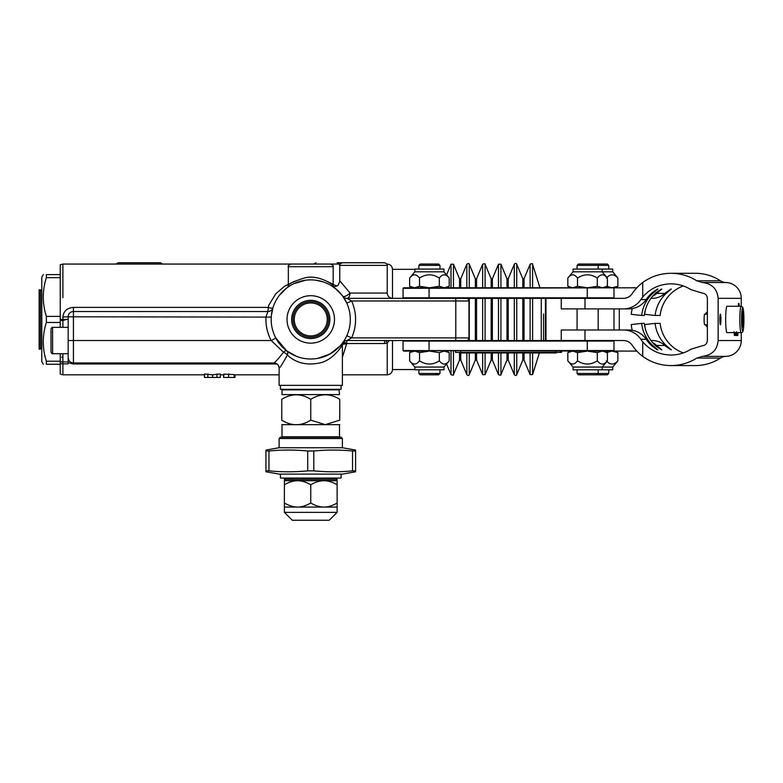 <?xml version="1.0" encoding="UTF-8"?>
<svg xmlns="http://www.w3.org/2000/svg" width="783" height="783" viewBox="0 0 783 783"><rect width="100%" height="100%" fill="white"/><g stroke="black" fill="none" stroke-linecap="round" stroke-linejoin="round"><path stroke-width="1.17" d="M68.16 327.353L52.598 327.353L52.598 353.72L68.16 353.72L68.16 357.674A5.275 5.275 0 0 0 73.426 362.95L73.426 316.802L68.16 316.802L68.16 363.87L68.16 361.952L62.885 361.952L62.885 353.72M271.27 317.115L73.426 316.802L73.426 307.396C67.025 307.983 63.511 311.194 62.885 317.027L68.16 316.802A5.275 5.275 0 0 1 73.426 311.526L267.913 311.526L266.005 316.802A44.827 44.827 0 0 0 271.202 340.536L283.505 352.272C278.259 358.888 275.039 362.451 273.864 362.95L73.426 362.95L273.864 362.95A5.275 5.266 90 0 1 279.13 368.225C280.138 367.599 282.898 363.204 287.4 355.032C296.121 363.214 307.23 365.778 320.736 362.735C336.015 358.908 345.342 339.714 341.457 346.399M70.343 361.952L69.296 360.943M68.855 360.297L68.16 357.674M271.437 315.138L272.954 307.807A5.275 1.096 17.1 0 1 267.913 307.396L73.426 307.396M279.658 294.995L286.294 288.35M288.741 286.578L289.593 286.02M294.418 283.417L295.896 282.78M334.977 288.164L341.731 294.839M336.817 286.138L326.687 281.185M294.839 281.175L284.474 286.284L275.861 293.752L268.638 305.429L267.913 311.526A5.275 5.275 0 0 0 272.924 307.905L272.073 309.481M293.879 283.661L305.683 280.206L298.039 281.978M315.647 280.187L322.909 281.802M329.849 284.797L331.894 286.001M331.738 285.903L331.043 285.482M333.166 266.7C333.842 266.054 332.961 265.183 330.534 264.057L290.982 264.057C288.555 265.183 287.674 266.054 288.34 266.7L288.34 285.492L288.34 266.7L333.166 266.7L333.166 285.482C333.45 285.129 319.601 274.774 305.664 277.632C294.878 280.931 289.103 283.554 288.34 285.501L287.821 287.204M466.335 340.536A2.633 2.633 0 0 0 468.978 337.894L468.978 300.975L468.978 337.894A2.633 2.633 0 0 1 466.335 340.536M466.335 298.343A2.633 2.633 0 0 1 468.978 300.975A2.633 2.633 0 0 0 466.335 298.343A2.633 2.633 0 0 1 468.978 300.975L455.794 300.975L455.794 340.536L623.444 340.536A10.551 10.492 -90 0 1 632.155 345.195A46.148 45.913 90 0 0 642.726 356.373L642.726 341.848C650.135 350.383 659.55 354.787 670.992 355.042C678.195 354.983 684.831 353.055 690.89 349.238L702.116 345.812C705.317 345.43 707.069 343.678 707.372 340.546L707.372 298.333C707.069 295.201 705.317 293.439 702.116 293.057L690.89 289.632C684.831 285.824 678.195 283.886 670.992 283.837C659.55 284.092 650.135 288.487 642.726 297.031L642.726 282.497C651.143 276.458 660.558 273.384 670.992 273.287C680.329 273.355 688.932 275.861 696.782 280.803L702.4 282.516C711.982 283.661 717.228 288.927 718.148 298.333L718.148 340.546C717.228 349.942 711.982 355.218 702.4 356.363L696.782 358.076C688.932 363.018 680.329 365.514 670.992 365.583C660.558 365.485 651.143 362.421 642.726 356.373M642.726 282.497A46.148 45.913 90 0 0 632.155 293.684A10.551 10.492 -90 0 1 623.444 298.343L347.006 298.343A5.275 5.275 0 0 1 342.768 296.209A5.275 5.275 0 0 1 342.748 296.17L342.768 296.199A5.275 5.275 0 0 1 342.748 296.17L346.8 303.148L351.606 300.975L347.006 298.343A5.275 2.995 -90 0 0 350.011 293.067C337.023 277.397 337.023 277.397 350.001 293.067A5.275 1.987 144 0 1 342.748 296.17A5.275 5.275 0 0 0 342.778 296.209M455.794 340.536L347.006 340.536L351.606 337.894L346.8 335.721M351.626 340.536L375.36 340.536M342.758 342.944A5.275 1.948 -143 0 1 346.566 344.06L347.006 340.536A5.275 5.275 0 0 0 342.768 342.67A5.275 5.275 0 0 0 342.748 342.709L342.768 342.67M331.806 285.952L331.718 285.893C332.638 287.224 334.811 286.969 338.227 285.12L339.763 281.41L339.763 265.378L387.233 265.378L387.233 293.067C387.536 296.268 389.298 298.029 392.498 298.343L392.498 269.332L414.853 269.332M342.954 342.514A5.275 1.918 36 0 1 347.006 343.512L384.59 343.512L387.233 343.101L389.151 340.536M385.784 340.536A5.275 0.822 70.5 0 1 387.233 343.101L387.233 374.812C390.433 374.499 392.185 372.747 392.498 369.547L392.498 340.536M545.448 314.707L545.448 340.536L545.448 314.707M545.448 298.871L545.448 340.008L545.976 340.536L545.976 298.343L545.448 298.871M342.396 357.283L346.566 344.06A5.275 2.329 7.1 0 0 342.406 344.559M332.178 286.186L337.512 290.307L342.748 296.17M387.233 265.378C387.898 264.742 387.017 263.861 384.59 262.745L342.396 262.745C339.969 263.861 339.088 264.742 339.763 265.378M296.317 356.265L286.715 350.843L275.861 338.05L271.202 340.536L68.16 340.536M340.135 345.92L329.77 354.131L317.839 358.35M310.753 358.996A39.551 39.551 0 0 0 349.512 311.526A39.551 39.551 0 0 0 295.26 283.045A39.551 39.551 0 0 0 310.753 358.996M279.13 368.225L279.11 385.363L342.396 385.363L342.396 344.872L343.277 341.956M287.4 355.032A5.275 3.455 127.4 0 0 286.715 350.843A5.275 1.85 127.4 0 0 283.505 352.272A5.275 2.496 29.3 0 1 287.4 355.032M62.885 297.687L62.885 264.057L60.242 264.771L60.242 319.435L68.16 319.435M68.15 362.686L73.426 363.978L276.976 363.978M216.93 377.455L204.51 377.455L204.51 373.99L212.134 374.812L220.336 373.99L220.336 377.455L216.93 377.455L216.93 373.99M212.467 377.455L212.8 374.812M223.556 374.812L223.556 377.455L223.938 374.108L234.176 374.607L234.176 377.455L234.939 377.455L234.939 374.812M337.13 262.745L351.626 262.745M162.737 264.057L160.446 262.745L118.262 262.745L115.972 264.057M151.217 262.745L139.354 262.745M207.857 377.455L207.857 373.99M223.938 377.455L234.176 377.455M62.885 327.353L62.885 319.435L60.242 319.435L60.242 327.353L60.242 322.479L46.354 322.479C42.262 335.388 42.262 348.308 46.354 361.227L60.242 361.227L60.242 353.72L60.242 374.108L62.885 374.812L62.885 363.87L68.16 363.87M614.009 308.894L614.009 329.986M619.284 329.986L619.284 308.894M46.354 361.227L46.354 364.261C42.262 364.261 42.262 364.261 46.354 364.261C42.262 364.261 42.262 364.261 46.354 364.261L60.242 364.261M60.242 277.642L46.354 277.642C42.262 290.562 42.262 303.481 46.354 316.401L46.354 322.479M46.354 316.401L60.242 316.401M60.242 274.608L46.354 274.608C42.262 274.608 42.262 274.608 46.354 274.608C42.262 274.608 42.262 274.608 46.354 274.608L46.354 277.642M43.31 364.261L41.783 361.629L41.783 277.251L43.31 274.608M40.471 349.101L40.471 289.769L39.15 289.769L39.15 349.101L40.471 349.101L41.783 347.789M280.431 385.363L280.431 389.317L341.085 389.317L341.085 385.363M339.499 389.846L282.017 389.846L282.017 394.593L339.499 394.593L338.97 389.317M310.753 420.168C301.083 426.206 291.423 426.206 281.753 420.168C281.753 426.206 281.753 426.206 281.753 420.168C281.753 426.206 281.753 426.206 281.753 420.168L281.753 399.34C281.753 393.301 281.753 393.301 281.753 399.34C281.753 393.301 281.753 393.301 281.753 399.34C291.423 393.301 301.083 393.301 310.753 399.34C320.423 393.301 330.093 393.301 339.763 399.34C339.763 393.301 339.763 393.301 339.763 399.34C339.763 393.301 339.763 393.301 339.763 399.34L339.763 420.168C339.763 426.206 339.763 426.206 339.763 420.168C339.763 426.206 339.763 426.206 339.763 420.168L325.258 424.65L310.753 420.168L310.753 399.34M339.763 424.65L281.753 424.65M339.499 424.915L339.499 436.787L282.017 436.787L282.017 424.915M650.967 340.536L652.337 340.536A18.459 18.361 -90 0 1 664.855 345.489A35.597 35.421 90 0 0 665.344 345.929C672.519 351.117 672.959 351.117 666.666 345.929L671.325 349.864M598.173 351.078L636.833 351.078M656.575 346.575L657.152 345.929A35.597 35.421 90 0 1 656.673 345.489A18.459 18.361 -90 0 0 652.601 342.602M561.254 340.536L561.254 329.986L623.444 329.986A21.092 20.994 90 0 1 640.866 339.303A35.597 35.421 -90 0 0 642.726 341.848M652.621 346.575L653.198 345.929C659.492 351.117 659.051 351.117 651.877 345.929A35.597 35.421 90 0 1 646.141 339.303A21.092 20.994 -90 0 0 628.729 329.986L623.444 329.986M661.821 349.864L657.152 345.929C663.455 351.117 663.015 351.117 655.831 345.929A35.597 35.421 90 0 1 644.292 323.389L641.649 323.389A35.597 35.421 90 0 0 653.198 345.929L657.857 349.864M666.088 346.575L666.666 345.929A35.597 35.421 90 0 1 655.117 323.389L660.138 323.389A35.597 35.421 90 0 0 683.324 352.927M641.649 323.389L631.225 324.563A46.148 45.913 -90 0 0 632.224 330.279M655.117 323.389L644.693 324.563A46.148 45.913 -90 0 0 645.486 329.379M670.992 365.583L695.333 365.583A46.148 45.913 -90 0 0 720.448 358.076A10.551 10.492 90 0 1 725.919 356.363A15.826 15.738 -90 0 0 741.256 340.546L741.256 332.618M561.254 298.343L561.254 308.894L628.729 308.894A21.092 20.994 -90 0 0 646.141 299.566A35.597 35.421 90 0 1 651.877 292.95C659.051 287.762 659.492 287.762 653.198 292.95L652.621 292.304M642.726 297.031A35.597 35.421 -90 0 0 640.866 299.566A21.092 20.994 90 0 1 623.444 308.894M657.857 289.015L653.198 292.95A35.597 35.421 90 0 0 641.649 315.48L644.292 315.48A35.597 35.421 90 0 1 655.831 292.95C663.015 287.762 663.455 287.762 657.152 292.95A35.597 35.421 -90 0 0 656.673 293.39A18.459 18.361 90 0 1 652.601 296.277M632.224 308.6A46.148 45.913 -90 0 0 631.225 314.306L641.649 315.48M661.821 289.015L657.152 292.95L656.575 292.304M623.444 298.343L595.54 298.343M613.989 288.32L613.989 297.814L403.049 297.814L403.049 288.32L636.833 287.792M650.967 298.343L652.337 298.343A18.459 18.361 -90 0 0 664.855 293.39A35.597 35.421 90 0 1 665.344 292.95C672.519 287.762 672.959 287.762 666.666 292.95L666.088 292.304M671.325 289.015L666.666 292.95A35.597 35.421 90 0 0 655.117 315.48L660.138 315.48A35.597 35.421 90 0 1 683.324 285.952M645.486 309.5A46.148 45.913 -90 0 0 644.693 314.306L655.117 315.48M707.372 314.159L704.651 314.159A5.275 0.529 90 0 0 704.123 319.435A5.275 0.529 90 0 0 704.651 324.71L707.372 324.71M741.256 306.251L741.256 298.333A15.826 15.738 -90 0 0 725.919 282.516A10.551 10.492 90 0 1 720.448 280.803A46.148 45.913 -90 0 0 695.333 273.287L670.992 273.287M720.918 319.435A5.275 0.529 -90 0 1 720.389 324.71A5.275 0.529 -90 0 1 719.861 319.435A5.275 0.529 -90 0 1 720.389 314.159A5.275 0.529 -90 0 1 720.918 319.435M726.996 332.618A13.184 1.321 -90 0 1 725.675 319.435A13.184 1.321 -90 0 1 726.996 306.251L741.158 306.251A13.184 1.321 90 0 0 739.837 319.435A13.184 1.321 90 0 0 741.158 332.618L726.996 332.618M737.684 332.618L737.469 335.232L736.94 335.232L737.155 332.618M736.558 332.951L736.911 335.496L737.733 335.496L736.94 335.232A0.529 0.529 90 0 1 736.774 335.202M735.766 335.496L735.766 332.618L735.766 335.496L736.353 335.496L735.766 333.832M734.483 332.618L734.268 335.232M738.467 303.52L738.34 306.251L738.467 303.52L739.064 303.52L738.937 305.771L738.418 304.714M734.483 335.232L734.767 332.618M743.4 323.242L742.734 327.049L742.078 323.242L742.734 311.83L743.4 323.242L742.078 323.242M742.078 315.627L743.4 315.627M707.372 326.971A7.908 0.793 -90 0 1 707.02 324.71M707.02 314.159A7.908 0.793 -90 0 1 707.372 311.908M707.372 311.732L705.943 313.18A6.293 0.626 90 0 0 705.659 314.159M705.659 324.71A6.293 0.626 90 0 0 705.943 325.699L707.372 327.147M613.461 287.792L403.578 287.792L414.579 287.792L419.522 286.265L429.417 287.792L439.312 286.265L444.264 287.792L449.207 286.265L449.207 278.034C445.909 273.776 442.61 273.776 439.312 278.034C432.715 273.776 426.118 273.776 419.522 278.034C416.223 273.776 412.925 273.776 409.626 278.034L409.626 286.265L414.579 287.792M604.76 287.792L602.352 287.792L607.412 286.265L604.76 287.792M587.397 287.792L572.667 287.792L577.502 286.265L587.397 287.792L597.292 286.265L602.352 287.792M587.279 351.078L613.461 351.078L613.989 350.559L587.27 350.559L587.279 351.078L403.049 350.559L403.578 351.078L429.074 351.078M409.626 352.614L412.279 351.078L429.417 351.078L419.522 352.614L414.579 351.078L409.626 352.614L409.626 360.836C412.925 365.093 416.223 365.093 419.522 360.836C426.118 365.093 432.715 365.093 439.312 360.836C442.61 365.093 445.909 365.093 449.207 360.836L449.207 352.614L444.264 351.078L439.312 352.614L439.312 360.836M572.667 351.078L587.397 351.078L577.502 352.614L572.667 351.078L567.832 352.614L567.832 360.836L573.058 367.061L612.756 367.061L617.875 360.836C614.019 365.093 610.172 365.093 606.316 360.836M561.499 352.399L561.499 351.078L561.499 352.399L455.54 352.399L455.54 351.078L455.54 352.399M466.707 352.399L466.707 352.927L483.728 352.927M483.688 352.399L483.688 352.927L555.813 352.927L555.813 352.399M555.803 352.399L555.803 352.927M461.187 352.399L461.187 352.927L466.707 352.927M461.892 352.399L461.892 352.927M461.921 352.399L461.921 352.927M459.474 352.399L459.474 352.927L461.187 352.927M466.776 352.399L466.776 352.927M463.653 352.399L463.653 352.927M494.142 352.399L494.142 352.927M497.215 352.399L497.215 352.927M497.283 352.399L497.283 352.927M555.245 352.927L556.38 352.399L556.351 352.927M503.4 352.399L503.4 352.927M503.332 352.399L503.332 352.927M504.732 352.399L504.732 352.927M505.162 352.399L505.162 352.927M506.503 352.399L506.503 352.927M507.159 352.399L507.159 352.927M507.227 352.399L507.227 352.927M502.637 352.399L502.637 352.927M497.714 352.399L497.714 352.927M498.458 352.399L498.477 374.666L492.39 360.063L491.176 360.063L485.088 374.666L482.661 374.666L482.661 352.927M498.957 352.399L498.957 352.927M500.963 352.399L500.963 352.927M501.423 352.399L501.423 352.927M502.138 352.399L502.138 352.927M492.37 352.399L492.37 352.927M488.993 352.399L488.993 352.927M492.301 352.399L492.301 352.927M486.057 352.399L486.057 352.927M485.998 352.399L485.998 352.927M485.333 352.399L485.333 352.927M486.106 352.927L486.116 352.399L486.106 352.927M481.917 352.399L481.917 352.927L481.946 352.399M484.354 352.399L484.354 352.927M484.413 352.399L484.413 352.927M481.251 352.399L481.251 352.927M478.207 352.399L478.207 352.927L478.207 352.399M478.266 352.399L478.266 352.927L478.276 352.399M476.162 352.399L476.162 352.927M475.898 352.399L475.898 352.927L475.898 352.399M474.126 352.399L474.126 352.927M471.65 352.399L471.65 352.927M473.363 352.399L473.363 352.927M474.058 352.399L474.058 352.927M467.206 352.399L467.206 352.927M467.95 352.399L467.95 352.927M468.449 352.399L468.449 352.927M470.456 352.399L470.456 352.927M470.916 352.399L470.916 352.927M471.63 352.399L471.63 352.927M606.316 286.265L612.1 287.792L617.875 286.265L615.321 287.792M612.756 271.818L573.058 271.818L573.058 269.068L612.756 269.068L612.756 271.818L617.875 278.034C614.019 273.776 610.172 273.776 606.316 278.034M617.875 286.265L617.875 278.034M572.667 287.792L567.832 286.265L570.484 287.792M567.832 286.265L567.832 278.034C571.052 273.776 574.282 273.776 577.502 278.034C584.098 273.776 590.695 273.776 597.292 278.034C600.669 273.776 604.036 273.776 607.412 278.034L602.196 271.818L602.196 269.068M607.412 286.265L607.412 278.034M597.292 286.265L597.292 278.034M577.502 286.265L577.502 278.034M573.058 271.818L567.832 278.034M419.522 286.265L419.522 278.034M439.312 286.265L439.312 278.034M414.853 271.818L414.853 269.068L443.99 269.068L443.99 271.818L414.853 271.818L409.626 278.034M608.734 265.378L607.412 264.057L578.392 264.057L577.071 265.378L608.734 265.378L608.734 269.068M577.502 352.614L577.502 360.836C584.098 365.093 590.695 365.093 597.292 360.836C600.669 365.093 604.036 365.093 607.412 360.836L602.196 367.061L602.196 369.801L573.058 369.801L573.058 367.061M604.76 351.078L607.412 352.614L602.352 351.078L597.292 352.614L597.292 360.836M597.292 352.614L587.397 351.078M607.412 352.614L607.412 360.836M570.484 351.078L567.832 352.614M567.832 360.836C571.052 365.093 574.282 365.093 577.502 360.836M608.734 369.801L608.734 373.491L577.071 373.491L577.071 369.801M577.071 373.491L578.392 374.812L607.412 374.812L608.734 373.491M439.968 265.378L438.646 264.057L420.187 264.057L418.876 265.378L439.968 265.378L439.968 269.068M419.522 352.614L419.522 360.836M439.312 352.614L429.417 351.078M414.853 367.061L443.99 367.061L443.99 369.801L414.853 369.801L414.853 367.061L409.626 360.836M439.968 369.801L439.968 373.491L418.876 373.491L418.876 369.801M418.876 373.491L420.187 374.812L438.646 374.812L439.968 373.491M615.321 351.078L617.875 352.614L612.1 351.078L606.316 352.614M617.875 352.614L617.875 360.836M612.756 367.061L612.756 369.801L602.196 369.801M319.934 297.55A23.735 23.735 0 0 1 325.121 338.325A23.735 23.735 0 0 1 287.214 322.439A23.735 23.735 0 0 1 319.934 297.55M317.634 303.021A17.803 17.803 0 0 1 321.529 333.607A17.803 17.803 0 0 1 293.096 321.686A17.803 17.803 0 0 1 317.634 303.021M341.085 437.188L280.431 437.188L279.11 438.509L342.396 438.509L341.085 437.188M342.396 438.509L342.396 447.739L279.11 447.739L279.11 438.509M268.961 470.857L265.926 470.857L265.926 450.998L268.961 450.998L268.961 470.857C281.88 472.11 294.799 472.11 307.719 470.857L307.719 450.998C294.799 449.745 281.88 449.745 268.961 450.998M307.719 470.857L313.797 470.857C326.717 472.11 339.626 472.11 352.546 470.857L355.59 470.857L355.59 450.998L352.546 450.998C339.626 449.745 326.717 449.745 313.797 450.998L307.719 450.998M352.546 470.857L352.546 450.998M313.797 450.998L313.797 470.857M355.59 471.787L342.396 474.106L279.11 474.106L265.926 471.787M280.431 474.106L280.431 478.061L341.085 478.061L341.085 474.106M284.386 480.703L284.386 484.785C288.986 482.074 293.38 480.713 297.569 480.703C301.768 480.713 306.163 482.074 310.753 484.785C315.353 482.074 319.748 480.713 323.937 480.703C328.136 480.713 332.53 482.074 337.13 484.785L337.13 480.703L284.386 480.703L284.386 479.382L337.13 479.382L335.809 478.061M284.386 507.071L284.386 502.989C288.986 505.701 293.38 507.061 297.569 507.071L284.386 507.071L284.386 512.346L337.13 512.346L337.13 507.071L297.569 507.071C301.768 507.061 306.163 505.701 310.753 502.989C315.353 505.701 319.748 507.061 323.937 507.071C328.136 507.061 332.53 505.701 337.13 502.989L337.13 507.071M284.386 484.785L284.386 502.989M284.386 512.346L292.294 520.255L329.212 520.255L337.13 512.346M310.753 484.785L310.753 502.989M337.13 484.785L337.13 502.989M52.598 327.353C52.344 326.893 51.815 327.421 51.012 328.929L51.012 352.135C51.815 353.642 52.344 354.17 52.598 353.72M455.794 298.343L455.794 300.975L351.606 300.975A44.827 44.827 0 0 1 351.606 337.894L468.978 337.894M451.008 351.078L451.008 374.666L446.564 363.997M446.564 274.882L451.008 264.214L451.008 287.792M453.445 351.078L453.445 374.666C453.739 375.331 452.926 375.331 451.008 374.666M460.747 287.792L460.747 278.817L459.533 278.817L453.445 264.214L453.445 287.792M459.533 352.927L459.533 360.063L453.445 374.666M459.533 278.817L459.533 287.792M460.747 352.927L460.747 360.063L459.533 360.063M466.834 352.927L466.834 374.666L460.747 360.063M460.747 278.817L466.834 264.214L466.834 287.792M469.271 298.343L469.271 340.536M469.271 352.927L469.271 374.666C468.939 375.762 468.136 375.762 466.834 374.666M476.573 287.792L476.573 278.817L475.35 278.817L469.271 264.214L469.271 287.792M475.35 298.343L475.35 340.536M475.35 352.927L475.35 360.063L469.271 374.666M475.35 278.817L475.35 287.792M476.573 298.343L476.573 340.536M476.573 352.927L476.573 360.063L475.35 360.063M482.661 298.343L482.661 340.536M476.573 278.817L482.661 264.214L482.661 287.792M485.088 298.343L485.088 340.536M485.088 352.927L485.088 374.666M492.39 287.792L492.39 278.817L491.176 278.817L485.088 264.214L485.088 287.792M491.176 298.343L491.176 340.536M491.176 352.927L491.176 360.063M491.176 278.817L491.176 287.792M492.39 298.343L492.39 340.536M492.39 352.927L492.39 360.063M498.477 298.343L498.477 340.536M492.39 278.817L498.477 264.214L498.477 287.792M500.914 298.343L500.914 340.536M500.914 352.927L500.914 374.666C501.198 375.331 500.386 375.331 498.477 374.666M508.216 287.792L508.216 278.817L506.993 278.817L500.914 264.214L500.914 287.792M506.993 298.343L506.993 340.536M506.993 352.927L506.993 360.063L500.914 374.666M506.993 278.817L506.993 287.792M508.216 298.343L508.216 340.536M508.216 352.927L508.216 360.063L506.993 360.063M514.304 298.343L514.304 340.536M514.304 352.927L514.304 374.666L508.216 360.063M508.216 278.817L514.304 264.214L514.304 287.792M516.731 298.343L516.731 340.536M516.731 352.927L516.731 374.666C516.359 375.762 515.547 375.762 514.304 374.666M524.033 287.792L524.033 278.817L522.819 278.817L516.731 264.214L516.731 287.792M522.819 298.343L522.819 340.536M522.819 352.927L522.819 360.063L516.731 374.666M522.819 278.817L522.819 287.792M524.033 298.343L524.033 340.536M524.033 352.927L524.033 360.063L522.819 360.063M530.12 298.343L530.12 340.536M530.12 352.927L530.12 374.666L524.033 360.063M524.033 278.817L530.12 264.214L530.12 287.792M532.597 298.343L532.597 340.536M532.597 352.927L532.597 374.558L530.12 374.666M539.947 287.792L532.597 264.321L532.597 287.792M541.268 298.343L541.268 340.536M543.559 313.954L543.559 340.536L543.559 313.954M384.59 343.512L384.59 340.536M387.233 293.067L350.011 293.067M62.885 319.435L62.885 317.027M73.426 362.95L73.426 363.978M228.665 377.455L228.665 373.922M60.242 363.302A5.275 4.228 0 0 0 62.885 363.87L62.885 361.952A5.275 2.31 0 0 1 60.242 361.638M60.242 320.247A5.275 2.31 180 0 0 62.885 320.56L66.349 319.435M640.866 339.303L646.141 339.303M656.673 345.489L664.855 345.489M584.979 329.986L584.979 340.536M696.782 358.076L720.448 358.076M702.4 356.363L725.919 356.363M718.148 340.546L741.256 340.546M584.979 308.894L584.979 298.343M640.866 299.566L646.141 299.566M656.673 293.39L664.855 293.39M696.782 280.803L720.448 280.803M702.4 282.516L725.919 282.516M718.148 298.333L741.256 298.333M734.023 332.618L734.767 335.496M739.201 306.251L739.064 303.52M737.733 335.496L737.968 332.618M736.353 335.496L736.519 332.618M737.88 334.537L736.646 334.341M736.226 332.618L736.519 333.832M736.911 335.496L736.539 331.738M734.014 331.738L734.395 335.496M743.321 329.486A11.598 1.165 -90 0 1 741.579 319.435A11.598 1.165 -90 0 1 743.321 309.393A11.598 1.165 -90 0 1 743.321 329.486M587.279 287.792L587.279 298.343M429.074 298.343L429.074 287.792M403.049 350.559L403.049 341.065L587.27 341.065L587.279 340.536M429.074 340.536L429.064 350.559L587.27 350.559L587.27 341.065L613.989 341.065L613.461 340.536M496.001 352.399L496.001 352.927M493.094 352.399L493.094 352.927L493.094 352.399M555.93 352.399L555.93 352.927L555.93 352.399M482.083 352.399L482.083 352.927M482.71 352.399L482.71 352.927M460.747 351.078L460.747 352.399M555.666 351.078L555.666 352.399M561.01 351.078L561.01 352.399M318.143 301.807A19.115 19.115 0 0 0 291.795 321.852A19.115 19.115 0 0 0 322.332 334.654A19.115 19.115 0 0 0 318.143 301.807M317.125 304.235A16.482 16.482 0 0 1 320.736 332.56A16.482 16.482 0 0 1 294.408 321.519A16.482 16.482 0 0 1 317.125 304.235M333.166 285.482L333.401 286.568M315.696 280.197L322.831 281.772M287.263 287.615L287.841 287.195M386.871 264.057L387.233 264.057C390.433 264.37 392.185 266.132 392.498 269.332M392.498 369.547L414.853 369.547M437.628 374.666L435.191 374.666M437.628 264.214L435.191 264.214M453.445 264.214L451.008 264.214M469.271 264.214C469.066 263.274 468.254 263.274 466.834 264.214M476.573 360.063L482.661 374.666M485.088 264.214C485.421 263.587 484.608 263.587 482.661 264.214M500.914 264.214L498.477 264.214M516.731 264.214C516.379 263.117 515.566 263.117 514.304 264.214M532.597 264.321C532.724 263.46 531.892 263.421 530.12 264.214M539.37 352.927L532.597 374.558M331.454 353.143L322.929 357.087L317.702 358.379M296.228 356.226L287.576 351.489M279.11 368.225C278.797 365.015 277.045 363.263 273.835 362.95M272.758 308.443L272.924 307.895M62.885 374.812L204.51 374.812M220.336 374.812L223.938 374.812M234.176 374.812L279.11 374.812M342.396 374.812L387.233 374.812M62.885 264.057L340.116 264.057M313.748 264.057L316.029 262.745M40.471 289.769L41.783 291.09M282.017 389.846L282.546 389.317M741.158 332.618C742.353 332.716 743.067 331.757 743.302 329.76C743.909 326.1 744.036 320.453 743.703 312.809L742.793 307.337L741.158 306.251M403.049 297.814L403.578 298.343M613.989 297.814L613.461 298.343M403.049 288.32L403.578 287.792M613.989 341.065L613.989 350.559M403.049 341.065L403.578 340.536M443.99 271.818L449.207 278.034M412.279 287.792L409.626 286.265M446.564 287.792L449.207 286.265M577.071 265.378L577.071 269.068M596.852 264.057L598.173 265.378L598.173 269.068M577.071 308.894L577.071 329.986M598.173 308.894L598.173 329.986M598.173 369.801L598.173 373.491L596.852 374.812M418.876 265.378L418.876 269.068M443.99 367.061L449.207 360.836M446.564 351.078L449.207 352.614M279.11 447.739L265.926 450.068M342.396 447.739L355.59 450.068M285.707 478.061L284.386 479.382M337.13 480.703L337.13 479.382M62.229 357.019L61.691 357.332"/></g></svg>
